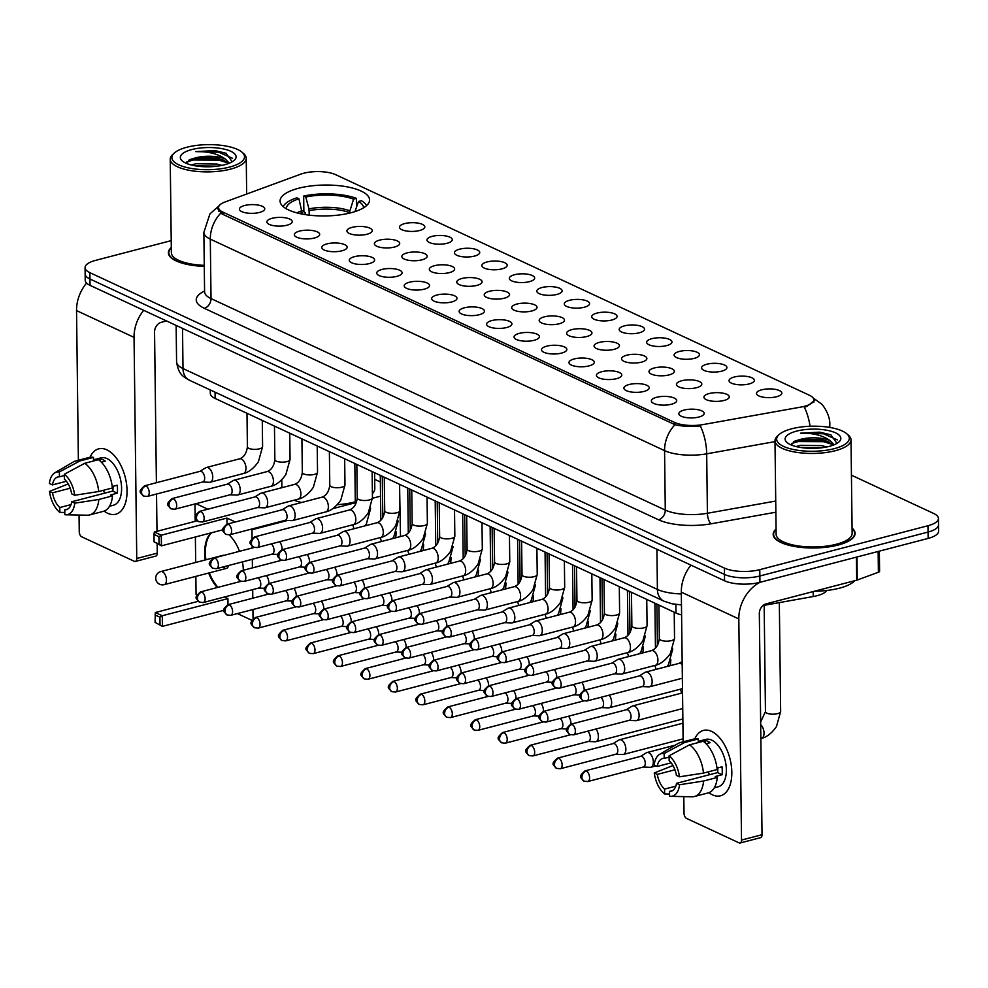 <?xml version="1.0" encoding="UTF-8"?>
<svg xmlns="http://www.w3.org/2000/svg" width="988" height="988" viewBox="0 0 988 988"><rect width="100%" height="100%" fill="white"/><g stroke="black" fill="none" stroke-linecap="round" stroke-linejoin="round"><path stroke-width="1.48" d="M298.549 188.263A44.769 15.462 -0.7 0 0 280.061 201.046A44.769 15.462 -0.7 0 0 304.563 214.495A44.769 15.462 -0.7 0 0 351.098 212.729A44.769 15.462 -0.7 0 0 369.586 199.947A44.769 15.462 -0.7 0 0 345.084 186.497A44.769 15.462 -0.7 0 0 298.549 188.263M286.989 225.215A12.671 4.372 179.3 0 1 267.217 222.868A12.671 4.372 179.3 0 1 272.12 218.299A12.671 4.372 179.3 0 1 286.508 218.027A12.671 4.372 179.3 0 1 291.929 222.572A12.671 4.372 179.3 0 1 286.989 225.215M314.456 238.009A12.671 4.372 179.3 0 1 294.671 235.663A12.671 4.372 179.3 0 1 299.586 231.081A12.671 4.372 179.3 0 1 313.974 230.809A12.671 4.372 179.3 0 1 319.383 235.354A12.671 4.372 179.3 0 1 314.456 238.009M341.922 250.791A12.671 4.372 179.3 0 1 322.137 248.445A12.671 4.372 179.3 0 1 327.04 243.863A12.671 4.372 179.3 0 1 341.428 243.604A12.671 4.372 179.3 0 1 346.85 248.149A12.671 4.372 179.3 0 1 341.922 250.791M369.376 263.574A12.671 4.372 179.3 0 1 349.604 261.227A12.671 4.372 179.3 0 1 354.507 256.658A12.671 4.372 179.3 0 1 368.894 256.386A12.671 4.372 179.3 0 1 374.316 260.931A12.671 4.372 179.3 0 1 369.376 263.574M396.843 276.368A12.671 4.372 179.3 0 1 377.058 274.022A12.671 4.372 179.3 0 1 381.973 269.44A12.671 4.372 179.3 0 1 396.361 269.168A12.671 4.372 179.3 0 1 401.77 273.713A12.671 4.372 179.3 0 1 396.843 276.368M424.309 289.151A12.671 4.372 179.3 0 1 404.524 286.804A12.671 4.372 179.3 0 1 409.427 282.222A12.671 4.372 179.3 0 1 423.815 281.951A12.671 4.372 179.3 0 1 429.237 286.508A12.671 4.372 179.3 0 1 424.309 289.151M451.763 301.933A12.671 4.372 179.3 0 1 431.991 299.586A12.671 4.372 179.3 0 1 436.894 295.017A12.671 4.372 179.3 0 1 451.281 294.745A12.671 4.372 179.3 0 1 456.703 299.29A12.671 4.372 179.3 0 1 451.763 301.933M479.229 314.727A12.671 4.372 179.3 0 1 459.445 312.381A12.671 4.372 179.3 0 1 464.36 307.799A12.671 4.372 179.3 0 1 478.748 307.527A12.671 4.372 179.3 0 1 484.157 312.072A12.671 4.372 179.3 0 1 479.229 314.727M506.696 327.51A12.671 4.372 179.3 0 1 486.911 325.163A12.671 4.372 179.3 0 1 491.814 320.581A12.671 4.372 179.3 0 1 506.202 320.31A12.671 4.372 179.3 0 1 511.623 324.854A12.671 4.372 179.3 0 1 506.696 327.51M534.15 340.292A12.671 4.372 179.3 0 1 514.378 337.945A12.671 4.372 179.3 0 1 519.28 333.364A12.671 4.372 179.3 0 1 533.668 333.104A12.671 4.372 179.3 0 1 539.09 337.649A12.671 4.372 179.3 0 1 534.15 340.292M561.616 353.074A12.671 4.372 179.3 0 1 541.832 350.74A12.671 4.372 179.3 0 1 546.747 346.158A12.671 4.372 179.3 0 1 561.135 345.886A12.671 4.372 179.3 0 1 566.544 350.431A12.671 4.372 179.3 0 1 561.616 353.074M589.083 365.869A12.671 4.372 179.3 0 1 569.298 363.522A12.671 4.372 179.3 0 1 574.201 358.94A12.671 4.372 179.3 0 1 588.601 358.669A12.671 4.372 179.3 0 1 594.01 363.214A12.671 4.372 179.3 0 1 589.083 365.869M616.537 378.651A12.671 4.372 179.3 0 1 596.764 376.305A12.671 4.372 179.3 0 1 601.667 371.723A12.671 4.372 179.3 0 1 616.055 371.463A12.671 4.372 179.3 0 1 621.477 376.008A12.671 4.372 179.3 0 1 616.537 378.651M644.003 391.433A12.671 4.372 179.3 0 1 624.218 389.087A12.671 4.372 179.3 0 1 629.134 384.517A12.671 4.372 179.3 0 1 643.521 384.246A12.671 4.372 179.3 0 1 648.931 388.79A12.671 4.372 179.3 0 1 644.003 391.433M671.47 404.228A12.671 4.372 179.3 0 1 651.685 401.881A12.671 4.372 179.3 0 1 656.6 397.3A12.671 4.372 179.3 0 1 670.988 397.028A12.671 4.372 179.3 0 1 676.397 401.573A12.671 4.372 179.3 0 1 671.47 404.228M698.924 417.01A12.671 4.372 179.3 0 1 679.151 414.664A12.671 4.372 179.3 0 1 684.054 410.082A12.671 4.372 179.3 0 1 698.442 409.81A12.671 4.372 179.3 0 1 703.864 414.367A12.671 4.372 179.3 0 1 698.924 417.01M259.535 212.432A12.671 4.372 179.3 0 1 239.751 210.086A12.671 4.372 179.3 0 1 244.654 205.504A12.671 4.372 179.3 0 1 259.041 205.245A12.671 4.372 179.3 0 1 264.463 209.789A12.671 4.372 179.3 0 1 259.535 212.432M367.017 234.255A12.671 4.372 179.3 0 1 347.245 231.908A12.671 4.372 179.3 0 1 352.148 227.339A12.671 4.372 179.3 0 1 366.536 227.067A12.671 4.372 179.3 0 1 371.957 231.612A12.671 4.372 179.3 0 1 367.017 234.255M394.484 247.037A12.671 4.372 179.3 0 1 374.711 244.703A12.671 4.372 179.3 0 1 379.614 240.121A12.671 4.372 179.3 0 1 394.002 239.849A12.671 4.372 179.3 0 1 399.411 244.394A12.671 4.372 179.3 0 1 394.484 247.037M421.95 259.832A12.671 4.372 179.3 0 1 402.165 257.485A12.671 4.372 179.3 0 1 407.081 252.903A12.671 4.372 179.3 0 1 421.468 252.632A12.671 4.372 179.3 0 1 426.878 257.176A12.671 4.372 179.3 0 1 421.95 259.832M449.404 272.614A12.671 4.372 179.3 0 1 429.632 270.267A12.671 4.372 179.3 0 1 434.535 265.686A12.671 4.372 179.3 0 1 448.923 265.426A12.671 4.372 179.3 0 1 454.344 269.971A12.671 4.372 179.3 0 1 449.404 272.614M476.871 285.396A12.671 4.372 179.3 0 1 457.098 283.05A12.671 4.372 179.3 0 1 462.001 278.48A12.671 4.372 179.3 0 1 476.389 278.208A12.671 4.372 179.3 0 1 481.798 282.753A12.671 4.372 179.3 0 1 476.871 285.396M504.337 298.191A12.671 4.372 179.3 0 1 484.552 295.844A12.671 4.372 179.3 0 1 489.468 291.262A12.671 4.372 179.3 0 1 503.855 290.991A12.671 4.372 179.3 0 1 509.265 295.536A12.671 4.372 179.3 0 1 504.337 298.191M531.791 310.973A12.671 4.372 179.3 0 1 512.019 308.627A12.671 4.372 179.3 0 1 516.922 304.045A12.671 4.372 179.3 0 1 531.309 303.773A12.671 4.372 179.3 0 1 536.731 308.33A12.671 4.372 179.3 0 1 531.791 310.973M559.257 323.755A12.671 4.372 179.3 0 1 539.485 321.409A12.671 4.372 179.3 0 1 544.388 316.839A12.671 4.372 179.3 0 1 558.776 316.568A12.671 4.372 179.3 0 1 564.185 321.112A12.671 4.372 179.3 0 1 559.257 323.755M586.724 336.55A12.671 4.372 179.3 0 1 566.939 334.203A12.671 4.372 179.3 0 1 571.854 329.622A12.671 4.372 179.3 0 1 586.242 329.35A12.671 4.372 179.3 0 1 591.651 333.895A12.671 4.372 179.3 0 1 586.724 336.55M614.178 349.332A12.671 4.372 179.3 0 1 594.406 346.986A12.671 4.372 179.3 0 1 599.308 342.404A12.671 4.372 179.3 0 1 613.696 342.132A12.671 4.372 179.3 0 1 619.118 346.689A12.671 4.372 179.3 0 1 614.178 349.332M641.644 362.114A12.671 4.372 179.3 0 1 621.872 359.768A12.671 4.372 179.3 0 1 626.775 355.198A12.671 4.372 179.3 0 1 641.163 354.927A12.671 4.372 179.3 0 1 646.572 359.471A12.671 4.372 179.3 0 1 641.644 362.114M669.111 374.897A12.671 4.372 179.3 0 1 649.326 372.562A12.671 4.372 179.3 0 1 654.241 367.981A12.671 4.372 179.3 0 1 668.629 367.709A12.671 4.372 179.3 0 1 674.038 372.254A12.671 4.372 179.3 0 1 669.111 374.897M696.577 387.691A12.671 4.372 179.3 0 1 676.792 385.345A12.671 4.372 179.3 0 1 681.695 380.763A12.671 4.372 179.3 0 1 696.083 380.491A12.671 4.372 179.3 0 1 701.505 385.036A12.671 4.372 179.3 0 1 696.577 387.691M724.031 400.473A12.671 4.372 179.3 0 1 704.259 398.127A12.671 4.372 179.3 0 1 709.162 393.545A12.671 4.372 179.3 0 1 723.549 393.286A12.671 4.372 179.3 0 1 728.971 397.831A12.671 4.372 179.3 0 1 724.031 400.473M419.591 230.513A12.671 4.372 179.3 0 1 399.807 228.166A12.671 4.372 179.3 0 1 404.722 223.584A12.671 4.372 179.3 0 1 419.11 223.313A12.671 4.372 179.3 0 1 424.519 227.858A12.671 4.372 179.3 0 1 419.591 230.513M447.058 243.295A12.671 4.372 179.3 0 1 427.273 240.949A12.671 4.372 179.3 0 1 432.176 236.367A12.671 4.372 179.3 0 1 446.564 236.095A12.671 4.372 179.3 0 1 451.985 240.652A12.671 4.372 179.3 0 1 447.058 243.295M474.512 256.077A12.671 4.372 179.3 0 1 454.739 253.731A12.671 4.372 179.3 0 1 459.642 249.161A12.671 4.372 179.3 0 1 474.03 248.89A12.671 4.372 179.3 0 1 479.452 253.434A12.671 4.372 179.3 0 1 474.512 256.077M501.978 268.872A12.671 4.372 179.3 0 1 482.193 266.525A12.671 4.372 179.3 0 1 487.109 261.944A12.671 4.372 179.3 0 1 501.496 261.672A12.671 4.372 179.3 0 1 506.906 266.217A12.671 4.372 179.3 0 1 501.978 268.872M529.445 281.654A12.671 4.372 179.3 0 1 509.66 279.308A12.671 4.372 179.3 0 1 514.563 274.726A12.671 4.372 179.3 0 1 528.963 274.454A12.671 4.372 179.3 0 1 534.372 279.011A12.671 4.372 179.3 0 1 529.445 281.654M556.899 294.436A12.671 4.372 179.3 0 1 537.126 292.09A12.671 4.372 179.3 0 1 542.029 287.52A12.671 4.372 179.3 0 1 556.417 287.249A12.671 4.372 179.3 0 1 561.839 291.793A12.671 4.372 179.3 0 1 556.899 294.436M584.365 307.219A12.671 4.372 179.3 0 1 564.58 304.884A12.671 4.372 179.3 0 1 569.496 300.303A12.671 4.372 179.3 0 1 583.883 300.031A12.671 4.372 179.3 0 1 589.293 304.576A12.671 4.372 179.3 0 1 584.365 307.219M611.831 320.013A12.671 4.372 179.3 0 1 592.047 317.667A12.671 4.372 179.3 0 1 596.962 313.085A12.671 4.372 179.3 0 1 611.35 312.813A12.671 4.372 179.3 0 1 616.759 317.358A12.671 4.372 179.3 0 1 611.831 320.013M639.285 332.795A12.671 4.372 179.3 0 1 619.513 330.449A12.671 4.372 179.3 0 1 624.416 325.867A12.671 4.372 179.3 0 1 638.804 325.608A12.671 4.372 179.3 0 1 644.225 330.153A12.671 4.372 179.3 0 1 639.285 332.795M666.752 345.578A12.671 4.372 179.3 0 1 646.967 343.231A12.671 4.372 179.3 0 1 651.882 338.662A12.671 4.372 179.3 0 1 666.27 338.39A12.671 4.372 179.3 0 1 671.679 342.935A12.671 4.372 179.3 0 1 666.752 345.578M694.218 358.372A12.671 4.372 179.3 0 1 674.434 356.026A12.671 4.372 179.3 0 1 679.349 351.444A12.671 4.372 179.3 0 1 693.737 351.172A12.671 4.372 179.3 0 1 699.146 355.717A12.671 4.372 179.3 0 1 694.218 358.372M721.672 371.155A12.671 4.372 179.3 0 1 701.9 368.808A12.671 4.372 179.3 0 1 706.803 364.226A12.671 4.372 179.3 0 1 721.191 363.954A12.671 4.372 179.3 0 1 726.612 368.512A12.671 4.372 179.3 0 1 721.672 371.155M749.139 383.937A12.671 4.372 179.3 0 1 729.354 381.59A12.671 4.372 179.3 0 1 734.269 377.021A12.671 4.372 179.3 0 1 748.657 376.749A12.671 4.372 179.3 0 1 754.066 381.294A12.671 4.372 179.3 0 1 749.139 383.937M776.605 396.731A12.671 4.372 179.3 0 1 756.82 394.385A12.671 4.372 179.3 0 1 761.736 389.803A12.671 4.372 179.3 0 1 776.123 389.531A12.671 4.372 179.3 0 1 781.533 394.076A12.671 4.372 179.3 0 1 776.605 396.731M300.71 174.16A22.798 7.879 179.3 0 1 303.711 173.233A22.798 7.879 179.3 0 1 335.562 174.641L809.456 395.274A22.798 7.879 179.3 0 1 813.803 399.819A22.798 7.879 179.3 0 1 800.972 407.068L703.036 424.581A22.798 7.879 179.3 0 1 674.594 422.432L222.905 212.124A22.798 7.879 179.3 0 1 218.558 207.579A22.798 7.879 179.3 0 1 224.98 202.009L300.71 174.16M681.596 614.919A25.342 8.744 179.3 0 1 675.99 613.029L215.149 398.473A25.342 8.744 179.3 0 1 210.321 393.434L210.283 389.939M826.845 590.478A25.342 8.744 179.3 0 1 813.235 596.542L762.995 605.521M171.307 247.457A40.965 14.141 -0.7 0 0 168.405 252.78A40.965 14.141 -0.7 0 0 204.281 266.365M776.074 529.037A40.965 14.141 -0.7 0 0 773.172 534.347A40.965 14.141 -0.7 0 0 795.599 546.66A40.965 14.141 -0.7 0 0 838.182 545.03A40.965 14.141 -0.7 0 0 855.102 533.347A40.965 14.141 -0.7 0 0 852.076 528.098M812.902 397.682L814.841 400.189L807.073 406.315L804.343 407.254A29.566 12.029 79.9 0 1 810.061 426.26M171.22 240.627L95.527 260.387A25.342 8.744 -0.7 0 0 85.067 267.625L85.215 280.308A25.342 8.744 -0.7 0 0 90.044 285.347L724.55 580.771A25.342 8.744 -0.7 0 0 759.933 582.327L928.14 538.411L928.053 532.063A25.342 8.744 -0.7 0 0 938.526 524.838A25.342 8.744 -0.7 0 1 928.053 532.063L759.858 575.992L928.053 532.063L927.979 525.727A25.342 8.744 -0.7 0 0 938.439 518.49A25.342 8.744 -0.7 0 0 933.623 513.451L851.434 475.179M724.55 580.771L724.476 574.423A25.342 8.744 -0.7 0 0 759.858 575.992A25.342 8.744 -0.7 0 1 724.476 574.423L89.957 279.011L724.476 574.423L724.389 568.088A25.342 8.744 -0.7 0 0 759.784 569.656L927.979 525.727M85.141 273.96A25.342 8.744 -0.7 0 0 89.957 279.011A25.342 8.744 -0.7 0 1 85.141 273.96M775 441.611L706.692 453.825A29.566 12.029 79.9 0 0 700.282 425.952C690.661 426.828 682.239 426.408 675.002 424.704L222.152 214.05L217.805 208.839M85.067 267.625A25.342 8.744 -0.7 0 0 89.883 272.663L724.389 568.088M928.14 538.411A25.342 8.744 -0.7 0 0 938.6 531.174L938.439 518.49M107.606 513.241A33.79 18.5 75.4 0 1 104.111 511.117A33.79 18.5 75.4 0 0 107.606 513.241A33.79 18.5 75.4 0 0 127.057 490.777A33.79 18.5 75.4 0 0 106.84 449.836A33.79 18.5 75.4 0 1 126.526 483.873A33.79 18.5 75.4 0 1 115.757 514.229A33.79 18.5 75.4 0 1 107.606 513.241M90.044 457.259A33.79 18.5 75.4 0 1 106.84 449.836A33.79 18.5 75.4 0 0 98.689 448.848A33.79 18.5 75.4 0 0 90.044 457.259M86.573 283.074A33.79 25.75 115 0 0 76.545 310.59L78.373 460.272M143.68 310.318A33.79 25.75 115 0 0 134.047 337.365L136.752 558.492L157.265 553.132L157.154 543.857M79.04 515.044L79.25 531.717A4.224 2.309 -104.6 0 0 81.782 536.842L134.319 561.308A4.224 2.309 -104.6 0 0 135.344 561.431A4.224 2.309 -104.6 0 0 136.752 558.492M156.993 531.297L156.536 494.037M156.4 482.724L154.56 332.005A8.447 6.434 -65 0 1 161.303 322.298L166.49 320.939M157.265 553.132A4.224 2.309 75.4 0 1 155.857 556.071L135.344 561.431M71.037 504.584L59.811 507.523A16.895 9.25 75.4 0 1 52.549 492.814L70.185 488.22M66.394 481.255L52.45 484.898A16.895 9.25 75.4 0 1 57.823 476.982A16.895 9.25 75.4 0 1 59.428 476.821L64.344 475.537M104.987 493.074A16.895 9.25 75.4 0 1 103.16 490.381M93.514 459.803L101.035 457.839A24.49 13.412 75.4 0 1 106.939 458.556A24.49 13.412 75.4 0 1 121.215 483.231A24.49 13.412 75.4 0 1 113.41 505.239L109.52 506.251M52.45 484.898L49.4 483.478A21.958 12.029 75.4 0 1 54.834 472.795L73.396 461.902A27.874 15.265 75.4 0 1 75.57 461.001L89.241 457.432A27.874 15.265 75.4 0 1 93.49 457.395L93.527 460.606L100.368 458.815A24.49 13.412 75.4 0 1 102.838 459.63A24.49 13.412 75.4 0 1 105.321 461.124L101.332 462.174M113.015 486.343A16.895 9.25 -104.6 0 1 112.768 491.048L71.741 501.756L74.792 503.176L98.825 499.459L112.496 495.89L110.495 494.951L117.325 493.173A24.49 13.412 75.4 0 0 117.239 485.244L112.237 486.553M98.442 459.704A27.874 15.265 75.4 0 1 112.41 487.961L98.726 491.53L74.693 495.247L71.642 493.827A16.895 9.25 75.4 0 0 64.393 479.131L64.331 474.252L84.77 463.273L98.442 459.704M112.496 495.89A27.874 15.265 75.4 0 1 103.32 511.364L89.649 514.933A27.874 15.265 75.4 0 1 87.315 515.205L65.801 514.785A21.958 12.029 75.4 0 1 64.825 514.699L64.763 509.833L67.839 509.03M93.49 457.395L79.818 460.964L59.366 471.955L59.428 476.821M75.57 461.001A27.874 15.265 75.4 0 1 79.818 460.964M84.77 463.273A27.874 15.265 75.4 0 1 98.726 491.53M98.825 499.459A27.874 15.265 75.4 0 1 89.649 514.933M54.834 472.795A21.958 12.029 75.4 0 1 59.366 471.955M64.331 474.252A21.958 12.029 75.4 0 1 74.693 495.247M74.792 503.176A21.958 12.029 75.4 0 1 65.801 514.785M71.741 501.756A16.895 9.25 75.4 0 1 66.369 509.672A16.895 9.25 75.4 0 1 64.763 509.833M68.209 483.959L49.499 491.394L52.549 492.814M59.811 507.523L59.86 512.389L64.8 512.463M59.86 512.389A21.958 12.029 75.4 0 1 49.499 491.394M100.368 458.815L100.393 461.273M112.768 491.048L117.325 493.173M229.525 167.083A36.321 12.535 -0.7 0 0 241.924 152.14A36.321 12.535 -0.7 0 0 186.893 147.237A36.321 12.535 -0.7 0 0 174.382 152.967A36.321 12.535 -0.7 0 0 186.003 167.33A36.321 12.535 -0.7 0 0 229.525 167.083M174.382 152.967L172.826 154.35A38.001 13.128 -0.7 0 0 170.22 159.216A38.001 13.128 -0.7 0 0 191.03 170.64A38.001 13.128 -0.7 0 0 230.537 169.133A38.001 13.128 -0.7 0 0 246.234 158.29A38.001 13.128 -0.7 0 0 243.505 153.486L241.924 152.14M191.289 164.996L195.97 163.724L216.977 164.057L221.905 165.404M195.315 165.836L217.484 166.145M232.205 161.797L226.079 153.263L214.878 150.584L195.76 151.609C208.283 151.362 218.163 153.856 225.375 159.08A21.119 7.287 -0.7 0 0 195.896 157.771L216.903 158.117L222.967 159.895L228.463 163.551M225.375 159.08L229.29 163.23M191.845 149.546A27.874 9.621 -0.7 0 0 182.311 160.995A27.874 9.621 -0.7 0 0 224.572 164.774A27.874 9.621 -0.7 0 0 234.193 160.365A27.874 9.621 -0.7 0 0 225.227 149.361A27.874 9.621 -0.7 0 0 191.845 149.546M195.896 157.771L190.239 159.451L186.349 163.366M171.307 247.864A40.545 13.993 -0.7 0 0 168.837 252.767A40.545 13.993 -0.7 0 0 204.281 266.217M170.22 159.216L171.369 252.743A38.001 13.128 -0.7 0 0 204.269 265.34M195.76 151.609L218.719 152.189L232.575 158.327M186.757 161.97L193.253 159.994L218.817 160.118L227.932 162.934M214.878 150.584L226.24 153.338M188.807 160.179L193.24 159.006L218.805 159.13L224.572 160.612M197.896 166.219L214.976 166.429M302.402 214.112L298.932 198.81A38.68 13.363 -0.7 0 0 286.248 208.752M305.144 214.594L305.119 212.482L303.872 211.901L303.674 196.044A42.225 14.585 -0.7 0 1 356.458 198.39L356.569 206.986M372.402 493.691A46.448 16.043 -0.7 0 0 374.798 488.517L374.6 472.721M366.585 205.615A42.225 14.585 -0.7 0 0 361.41 200.7L358.533 201.453L354.914 211.617M298.932 198.81L296.845 197.835A42.225 14.585 -0.7 0 0 283.198 206.628M363.596 207.801A38.68 13.363 -0.7 0 0 358.533 201.453M293.979 500.237A46.448 16.043 -0.7 0 0 301.636 502.484M337.34 504.72A46.448 16.043 -0.7 0 0 355.297 501.855M356.458 198.39L353.568 199.144A38.68 13.363 -0.7 0 0 305.774 197.02L303.674 196.044M349.184 213.21L353.568 199.144M305.774 197.02L308.96 208.876L309.269 215.162M229.105 534.916A32.937 18.043 75.4 0 1 239.504 551.304M242.443 561.888A32.937 18.043 75.4 0 1 243.332 570.261M223.893 610.312L162.403 626.367L155.067 622.378L155.338 612.523L198.255 601.309M196.995 594.776L196.069 594.344L195.859 576.375M251.915 620.341L237.379 613.573M268.378 594.134L227.981 604.681C221.016 610.942 223.313 610.757 227.055 614.968A5.496 4.187 115 0 1 224.931 611.152A5.496 4.187 -65 0 1 229.302 604.841A5.496 3.001 -104.6 0 0 227.981 604.681L227.919 598.605L162.279 615.746L162.403 626.367L155.067 622.378M217.298 587.514A32.937 18.043 75.4 0 1 208.641 573.04M205.232 559.961A32.937 18.043 75.4 0 1 210.938 532.915M221.189 530.235A32.937 18.043 75.4 0 1 223.078 530.877M224.449 596.999L227.919 598.605M253.052 618.797L252.94 609.522M252.805 598.209L252.693 589.626M252.434 567.89L252.323 559.307M252.187 547.994L252.175 546.327M252.076 538.275L251.965 529.741L250.927 529.259M235.317 521.985L226.931 518.083L227.005 524.159C220.028 530.42 222.337 530.223 226.067 534.446A5.496 4.187 115 0 1 223.943 530.63A5.496 4.187 -65 0 1 228.327 524.319A5.496 3.001 -104.6 0 0 226.993 524.159L282.445 509.685A5.496 3.001 -104.6 0 1 283.778 509.833A5.496 3.001 -104.6 0 1 287.063 516.489A5.496 3.001 -104.6 0 1 285.223 520.306A5.496 3.001 -104.6 0 1 284.729 520.355M207.851 509.203L196.007 503.682M194.969 503.954L195.179 521.331M195.377 536.978L195.686 562.456M400.486 536.546L399.671 491.172M380.541 496.161L372.451 498.273M355.31 502.756L332.882 508.61M287.496 520.466L251.965 529.741M380.368 481.996L374.687 479.353M280.777 480.786L281.79 480.526M160.031 624.675L159.933 617.228L154.98 614.919M155.338 612.523L162.279 615.746L159.933 617.228M197.279 520.787L154.35 531.989L161.291 535.224L226.931 518.083M154.35 531.989L153.992 534.397L158.957 536.706L161.291 535.224L161.427 545.845L222.905 529.79M158.957 536.706L159.043 544.153L161.427 545.845L154.091 541.844L159.043 544.153M153.992 534.397L154.091 541.844M224.091 555.33A6.755 3.705 -104.6 0 0 222.992 555.33L160.772 571.57A6.755 3.705 75.4 0 1 162.403 571.768A6.755 3.705 75.4 0 1 166.453 579.956A6.755 3.705 75.4 0 1 164.193 584.649L226.413 568.396A6.755 3.705 -104.6 0 0 228.512 565.531M217.99 587.341A32.937 18.043 75.4 0 1 209.333 572.867M205.912 559.788A32.937 18.043 75.4 0 1 205.368 552.86A32.937 18.043 75.4 0 1 211.617 532.73M223.177 566.914A6.755 3.705 -104.6 0 0 226.413 568.396M268.86 583.562A7.595 4.162 -104.6 0 0 268.86 582.969A7.595 4.162 -104.6 0 0 266.427 575.584M258.461 588.045A5.496 3.001 -104.6 0 0 258.955 587.984A5.496 3.001 -104.6 0 0 260.783 584.18A5.496 3.001 -104.6 0 0 257.967 577.795M296.314 596.344A7.595 4.162 -104.6 0 0 296.326 595.752A7.595 4.162 -104.6 0 0 293.893 588.366M285.915 600.828A5.496 3.001 -104.6 0 0 286.409 600.778A5.496 3.001 -104.6 0 0 288.249 596.962A5.496 3.001 -104.6 0 0 285.421 590.577M323.78 609.127A7.595 4.162 -104.6 0 0 323.792 608.546A7.595 4.162 -104.6 0 0 321.347 601.149M313.381 613.61A5.496 3.001 -104.6 0 0 313.875 613.56A5.496 3.001 -104.6 0 0 315.715 609.744A5.496 3.001 -104.6 0 0 312.887 603.359M351.246 621.909A7.595 4.162 -104.6 0 0 351.246 621.329A7.595 4.162 -104.6 0 0 348.813 613.943M340.848 626.404A5.496 3.001 -104.6 0 0 341.342 626.343A5.496 3.001 -104.6 0 0 343.169 622.539A5.496 3.001 -104.6 0 0 340.354 616.154M378.7 634.704A7.595 4.162 -104.6 0 0 378.713 634.111A7.595 4.162 -104.6 0 0 376.28 626.725M368.302 639.187A5.496 3.001 -104.6 0 0 368.796 639.137A5.496 3.001 -104.6 0 0 370.636 635.321A5.496 3.001 -104.6 0 0 367.808 628.936M406.167 647.486A7.595 4.162 -104.6 0 0 406.179 646.893A7.595 4.162 -104.6 0 0 403.746 639.508M395.768 651.969A5.496 3.001 -104.6 0 0 396.262 651.919A5.496 3.001 -104.6 0 0 398.102 648.103A5.496 3.001 -104.6 0 0 395.274 641.718M433.633 660.268A7.595 4.162 -104.6 0 0 433.633 659.688A7.595 4.162 -104.6 0 0 431.2 652.302M423.235 664.763A5.496 3.001 -104.6 0 0 423.729 664.702A5.496 3.001 -104.6 0 0 425.556 660.898A5.496 3.001 -104.6 0 0 422.741 654.513M461.087 673.063A7.595 4.162 -104.6 0 0 461.1 672.47A7.595 4.162 -104.6 0 0 458.667 665.085M450.689 677.546A5.496 3.001 -104.6 0 0 451.183 677.496A5.496 3.001 -104.6 0 0 453.023 673.68A5.496 3.001 -104.6 0 0 450.195 667.295M488.554 685.845A7.595 4.162 -104.6 0 0 488.566 685.252A7.595 4.162 -104.6 0 0 486.133 677.867M478.155 690.328A5.496 3.001 -104.6 0 0 478.649 690.279A5.496 3.001 -104.6 0 0 480.489 686.462A5.496 3.001 -104.6 0 0 477.661 680.077M516.02 698.627A7.595 4.162 -104.6 0 0 516.02 698.047A7.595 4.162 -104.6 0 0 513.587 690.649M505.621 703.11A5.496 3.001 -104.6 0 0 506.115 703.061A5.496 3.001 -104.6 0 0 507.943 699.257A5.496 3.001 -104.6 0 0 505.127 692.86M543.474 711.422A7.595 4.162 -104.6 0 0 543.486 710.829A7.595 4.162 -104.6 0 0 541.054 703.444M533.075 715.905A5.496 3.001 -104.6 0 0 533.569 715.843A5.496 3.001 -104.6 0 0 535.41 712.039A5.496 3.001 -104.6 0 0 532.581 705.654M570.941 724.204A7.595 4.162 -104.6 0 0 570.953 723.611A7.595 4.162 -104.6 0 0 568.52 716.226M560.542 728.687A5.496 3.001 -104.6 0 0 561.036 728.638A5.496 3.001 -104.6 0 0 562.876 724.822A5.496 3.001 -104.6 0 0 560.048 718.437M588.255 741.482L595.184 741.753A7.595 4.162 -104.6 0 0 595.875 741.679A7.595 4.162 -104.6 0 0 598.407 736.406A7.595 4.162 -104.6 0 0 595.974 729.008M588.008 741.469A5.496 3.001 -104.6 0 0 588.502 741.42A5.496 3.001 -104.6 0 0 590.33 737.604A5.496 3.001 -104.6 0 0 587.514 731.219M615.722 754.264L622.65 754.536A7.595 4.162 -104.6 0 0 623.329 754.462A7.595 4.162 -104.6 0 0 625.873 749.188A7.595 4.162 -104.6 0 0 621.329 739.975A7.595 4.162 -104.6 0 0 619.488 739.753A7.595 4.162 -104.6 0 0 618.859 740.024L612.943 743.643M615.462 754.264A5.496 3.001 -104.6 0 0 615.956 754.202A5.496 3.001 -104.6 0 0 617.796 750.398A5.496 3.001 -104.6 0 0 614.511 743.742A5.496 3.001 -104.6 0 0 613.19 743.581L557.528 758.117C550.563 764.379 552.872 764.181 556.602 768.405A5.496 4.187 115 0 1 554.478 764.589A5.496 4.187 -65 0 1 558.85 758.278A5.496 3.001 -104.6 0 0 557.528 758.117M643.188 767.059L650.116 767.318A7.595 4.162 -104.6 0 0 650.796 767.256A7.595 4.162 -104.6 0 0 653.34 761.97A7.595 4.162 -104.6 0 0 648.783 752.757A7.595 4.162 -104.6 0 0 646.955 752.535A7.595 4.162 -104.6 0 0 646.325 752.807L640.409 756.438M642.929 767.046A5.496 3.001 -104.6 0 0 643.423 766.997A5.496 3.001 -104.6 0 0 645.263 763.181A5.496 3.001 -104.6 0 0 641.978 756.524A5.496 3.001 -104.6 0 0 640.656 756.363L584.995 770.899C578.017 777.161 580.327 776.963 584.069 781.187A5.496 4.187 115 0 1 581.932 777.371A5.496 4.187 -65 0 1 586.316 771.06A5.496 3.001 -104.6 0 0 584.995 770.899M282.099 549.686A7.595 4.162 -104.6 0 0 282.099 549.093A7.595 4.162 -104.6 0 0 279.666 541.708M271.7 554.169A5.496 3.001 -104.6 0 0 272.194 554.12A5.496 3.001 -104.6 0 0 274.022 550.304A5.496 3.001 -104.6 0 0 271.206 543.919M309.553 562.468A7.595 4.162 -104.6 0 0 309.565 561.888A7.595 4.162 -104.6 0 0 307.132 554.49M299.154 566.951A5.496 3.001 -104.6 0 0 299.648 566.902A5.496 3.001 -104.6 0 0 301.488 563.098A5.496 3.001 -104.6 0 0 298.66 556.713M337.019 575.263A7.595 4.162 -104.6 0 0 337.031 574.67A7.595 4.162 -104.6 0 0 334.586 567.285M326.62 579.746A5.496 3.001 -104.6 0 0 327.114 579.697A5.496 3.001 -104.6 0 0 328.955 575.881A5.496 3.001 -104.6 0 0 326.126 569.496M364.486 588.045A7.595 4.162 -104.6 0 0 364.486 587.452A7.595 4.162 -104.6 0 0 362.053 580.067M354.087 592.528A5.496 3.001 -104.6 0 0 354.581 592.479A5.496 3.001 -104.6 0 0 356.409 588.663A5.496 3.001 -104.6 0 0 353.593 582.278M391.94 600.828A7.595 4.162 -104.6 0 0 391.952 600.247A7.595 4.162 -104.6 0 0 389.519 592.849M381.541 605.311A5.496 3.001 -104.6 0 0 382.035 605.261A5.496 3.001 -104.6 0 0 383.875 601.457A5.496 3.001 -104.6 0 0 381.047 595.06M419.406 613.622A7.595 4.162 -104.6 0 0 419.418 613.029A7.595 4.162 -104.6 0 0 416.985 605.644M409.007 618.105A5.496 3.001 -104.6 0 0 409.501 618.043A5.496 3.001 -104.6 0 0 411.341 614.24A5.496 3.001 -104.6 0 0 408.513 607.855M446.872 626.404A7.595 4.162 -104.6 0 0 446.872 625.812A7.595 4.162 -104.6 0 0 444.439 618.426M436.474 630.887A5.496 3.001 -104.6 0 0 436.968 630.838A5.496 3.001 -104.6 0 0 438.796 627.022A5.496 3.001 -104.6 0 0 435.98 620.637M474.326 639.187A7.595 4.162 -104.6 0 0 474.339 638.606A7.595 4.162 -104.6 0 0 471.906 631.209M463.928 643.67A5.496 3.001 -104.6 0 0 464.422 643.62A5.496 3.001 -104.6 0 0 466.262 639.804A5.496 3.001 -104.6 0 0 463.434 633.419M501.793 651.969A7.595 4.162 -104.6 0 0 501.805 651.388A7.595 4.162 -104.6 0 0 499.372 644.003M491.394 656.464A5.496 3.001 -104.6 0 0 491.888 656.403A5.496 3.001 -104.6 0 0 493.728 652.599A5.496 3.001 -104.6 0 0 490.9 646.214M529.259 664.763A7.595 4.162 -104.6 0 0 529.259 664.171A7.595 4.162 -104.6 0 0 526.826 656.785M518.861 669.246A5.496 3.001 -104.6 0 0 519.355 669.197A5.496 3.001 -104.6 0 0 521.182 665.381A5.496 3.001 -104.6 0 0 518.367 658.996M556.713 677.546A7.595 4.162 -104.6 0 0 556.726 676.953A7.595 4.162 -104.6 0 0 554.293 669.568M546.315 682.029A5.496 3.001 -104.6 0 0 546.809 681.979A5.496 3.001 -104.6 0 0 548.649 678.163A5.496 3.001 -104.6 0 0 545.821 671.778M584.18 690.328A7.595 4.162 -104.6 0 0 584.192 689.748A7.595 4.162 -104.6 0 0 581.759 682.362M573.781 694.823A5.496 3.001 -104.6 0 0 574.275 694.762A5.496 3.001 -104.6 0 0 576.115 690.958A5.496 3.001 -104.6 0 0 573.287 684.573M601.494 707.618L608.423 707.877A7.595 4.162 -104.6 0 0 609.114 707.803A7.595 4.162 -104.6 0 0 611.646 702.53A7.595 4.162 -104.6 0 0 609.213 695.144M601.247 707.606A5.496 3.001 -104.6 0 0 601.741 707.556A5.496 3.001 -104.6 0 0 603.569 703.74A5.496 3.001 -104.6 0 0 600.753 697.355M628.961 720.4L635.889 720.672A7.595 4.162 -104.6 0 0 636.568 720.598A7.595 4.162 -104.6 0 0 639.113 715.312A7.595 4.162 -104.6 0 0 634.568 706.111A7.595 4.162 -104.6 0 0 632.728 705.889A7.595 4.162 -104.6 0 0 632.098 706.161L626.182 709.779M628.701 720.388A5.496 3.001 -104.6 0 0 629.195 720.338A5.496 3.001 -104.6 0 0 631.036 716.522A5.496 3.001 -104.6 0 0 627.751 709.878A5.496 3.001 -104.6 0 0 626.429 709.717L570.768 724.241C563.802 730.503 566.112 730.317 569.841 734.541A5.496 4.187 115 0 1 567.717 730.725A5.496 4.187 -65 0 1 572.089 724.402A5.496 3.001 -104.6 0 0 570.768 724.241M202.602 482.008L209.518 482.28A7.595 4.162 -104.6 0 0 210.209 482.206A7.595 4.162 -104.6 0 0 212.753 476.92A7.595 4.162 -104.6 0 0 208.196 467.719A7.595 4.162 -104.6 0 0 206.369 467.497A7.595 4.162 -104.6 0 0 205.739 467.769L199.823 471.387M202.342 481.996A5.496 3.001 -104.6 0 0 202.836 481.946A5.496 3.001 -104.6 0 0 204.677 478.13A5.496 3.001 -104.6 0 0 201.391 471.486A5.496 3.001 -104.6 0 0 200.058 471.325L144.606 485.8C137.641 492.061 139.95 491.863 143.68 496.087A5.496 4.187 115 0 1 141.556 492.271A5.496 4.187 -65 0 1 145.94 485.96A5.496 3.001 -104.6 0 0 144.606 485.8M712.373 794.809A33.79 18.5 75.4 0 1 708.878 792.685A33.79 18.5 75.4 0 0 712.373 794.809A33.79 18.5 75.4 0 0 731.824 772.344A33.79 18.5 75.4 0 0 711.607 731.404A33.79 18.5 75.4 0 1 731.293 765.441A33.79 18.5 75.4 0 1 720.524 795.797A33.79 18.5 75.4 0 1 712.373 794.809M694.811 738.826A33.79 18.5 75.4 0 1 711.607 731.404A33.79 18.5 75.4 0 0 703.456 730.428A33.79 18.5 75.4 0 0 694.811 738.826M690.945 565.124A33.79 25.75 115 0 0 681.312 592.158L683.14 741.84M759.994 582.315A33.79 25.75 115 0 0 738.814 618.933L741.519 840.059L762.032 834.699L759.327 613.573A8.447 6.434 -65 0 1 766.071 603.866L856.707 580.191L856.423 557.133M683.807 796.612L684.017 813.285A4.224 2.309 -104.6 0 0 686.549 818.41L739.086 842.875A4.224 2.309 -104.6 0 0 740.111 842.999A4.224 2.309 -104.6 0 0 741.519 840.059M762.032 834.699A4.224 2.309 75.4 0 1 760.624 837.639L740.111 842.999M879.345 551.156L879.592 571.225A4.224 1.457 179.3 0 1 878.394 572.25L857.263 580.018A4.224 1.457 179.3 0 1 856.707 580.191M675.804 786.152L664.578 789.091A16.895 9.25 75.4 0 1 657.316 774.382L674.952 769.788M671.161 762.822L657.218 766.466A16.895 9.25 75.4 0 1 662.59 758.549A16.895 9.25 75.4 0 1 664.195 758.389L669.111 757.104M709.755 774.641A16.895 9.25 75.4 0 1 707.927 771.949M698.281 741.37L705.803 739.407A24.49 13.412 75.4 0 1 711.706 740.123A24.49 13.412 75.4 0 1 725.982 764.798A24.49 13.412 75.4 0 1 718.177 786.806L714.287 787.831M657.218 766.466L654.167 765.045A21.958 12.029 75.4 0 1 659.601 754.363L678.163 743.47A27.874 15.265 75.4 0 1 680.337 742.568L694.008 738.999A27.874 15.265 75.4 0 1 698.257 738.962L698.294 742.173L705.136 740.383A24.49 13.412 75.4 0 1 707.606 741.198A24.49 13.412 75.4 0 1 710.088 742.692L706.099 743.742M717.782 767.911A16.895 9.25 -104.6 0 1 717.535 772.616L676.508 783.323L679.559 784.744L703.592 781.026L717.263 777.457L715.263 776.519L722.092 774.74A24.49 13.412 75.4 0 0 722.006 766.812L717.004 768.121M703.209 741.272A27.874 15.265 75.4 0 1 717.177 769.529L703.493 773.098L679.46 776.815L676.41 775.395A16.895 9.25 75.4 0 0 669.16 760.698L669.098 755.82L689.538 744.841L703.209 741.272M717.263 777.457A27.874 15.265 75.4 0 1 708.087 792.932L694.416 796.501A27.874 15.265 75.4 0 1 692.082 796.773L670.568 796.353A21.958 12.029 75.4 0 1 669.592 796.266L669.531 791.4L672.606 790.598M698.257 738.962L684.585 742.531L664.134 753.523L664.195 758.389M680.337 742.568A27.874 15.265 75.4 0 1 684.585 742.531M689.538 744.841A27.874 15.265 75.4 0 1 703.493 773.098M703.592 781.026A27.874 15.265 75.4 0 1 694.416 796.501M659.601 754.363A21.958 12.029 75.4 0 1 664.134 753.523M669.098 755.82A21.958 12.029 75.4 0 1 679.46 776.815M679.559 784.744A21.958 12.029 75.4 0 1 670.568 796.353M676.508 783.323A16.895 9.25 75.4 0 1 671.136 791.24A16.895 9.25 75.4 0 1 669.531 791.4M672.976 765.527L654.266 772.974L657.316 774.382M664.578 789.091L664.628 793.969L669.568 794.031M664.628 793.969A21.958 12.029 75.4 0 1 654.266 772.974M705.136 740.383L705.16 742.84M717.535 772.616L722.092 774.74M834.292 448.651A36.321 12.535 -0.7 0 0 846.691 433.707A36.321 12.535 -0.7 0 0 791.66 428.804A36.321 12.535 -0.7 0 0 779.149 434.535A36.321 12.535 -0.7 0 0 790.77 448.898A36.321 12.535 -0.7 0 0 834.292 448.651M779.149 434.535L777.593 435.918A38.001 13.128 -0.7 0 0 774.987 440.784A38.001 13.128 -0.7 0 0 795.797 452.208A38.001 13.128 -0.7 0 0 835.305 450.701A38.001 13.128 -0.7 0 0 851.001 439.858A38.001 13.128 -0.7 0 0 848.272 435.053L846.691 433.707M774.987 440.784L776.136 534.31A38.001 13.128 -0.7 0 0 796.933 545.734A38.001 13.128 -0.7 0 0 836.441 544.227A38.001 13.128 -0.7 0 0 852.138 533.372L851.001 439.858M776.074 529.432A40.545 13.993 -0.7 0 0 773.604 534.335A40.545 13.993 -0.7 0 0 795.797 546.525A40.545 13.993 -0.7 0 0 837.935 544.919A40.545 13.993 -0.7 0 0 854.669 533.347A40.545 13.993 -0.7 0 0 852.076 528.506M814.458 591.232A42.225 14.585 -0.7 0 0 839.442 588.181A42.225 14.585 -0.7 0 0 854.855 580.672M796.056 446.564L800.737 445.292L821.744 445.625L826.672 446.971M800.082 447.403L822.251 447.712M836.972 443.365L830.846 434.831L819.645 432.151L800.515 433.176C813.05 432.929 822.93 435.424 830.142 440.648A21.119 7.287 -0.7 0 0 800.663 439.339L821.67 439.685L827.734 441.463L833.23 445.119M830.142 440.648L834.057 444.798M796.612 431.114A27.874 9.621 -0.7 0 0 787.078 442.562A27.874 9.621 -0.7 0 0 829.327 446.354A27.874 9.621 -0.7 0 0 838.96 441.932A27.874 9.621 -0.7 0 0 829.994 430.929A27.874 9.621 -0.7 0 0 796.612 431.114M800.663 439.339L795.007 441.019L791.116 444.933M800.515 433.176L823.486 433.757L837.342 439.895M791.524 443.538L798.02 441.562L823.584 441.685L832.699 444.501M819.645 432.151L831.007 434.905M793.574 441.747L798.008 440.574L823.572 440.697L829.34 442.179M802.651 447.786L819.744 447.996M230.056 494.79L236.984 495.062A7.595 4.162 -104.6 0 0 237.676 494.988A7.595 4.162 -104.6 0 0 240.208 489.715A7.595 4.162 -104.6 0 0 235.663 480.501A7.595 4.162 -104.6 0 0 233.835 480.279A7.595 4.162 -104.6 0 0 233.193 480.551L227.289 484.169M229.809 494.778A5.496 3.001 -104.6 0 0 230.303 494.729A5.496 3.001 -104.6 0 0 232.131 490.913A5.496 3.001 -104.6 0 0 228.846 484.268A5.496 3.001 -104.6 0 0 227.524 484.108L172.073 498.582C165.107 504.843 167.404 504.658 171.146 508.869A5.496 4.187 115 0 1 169.022 505.053A5.496 4.187 -65 0 1 173.394 498.742A5.496 3.001 -104.6 0 0 172.073 498.582M257.522 507.573L264.451 507.844A7.595 4.162 -104.6 0 0 265.13 507.77A7.595 4.162 -104.6 0 0 267.674 502.497A7.595 4.162 -104.6 0 0 263.129 493.284A7.595 4.162 -104.6 0 0 261.289 493.061A7.595 4.162 -104.6 0 0 260.659 493.333L254.743 496.952M257.263 507.573A5.496 3.001 -104.6 0 0 257.757 507.511A5.496 3.001 -104.6 0 0 259.597 503.707A5.496 3.001 -104.6 0 0 256.312 497.05A5.496 3.001 -104.6 0 0 254.99 496.89L199.539 511.376C192.561 517.626 194.871 517.44 198.6 521.664A5.496 4.187 115 0 1 196.476 517.848A5.496 4.187 -65 0 1 200.86 511.537A5.496 3.001 -104.6 0 0 199.539 511.376M284.989 520.367L291.905 520.627A7.595 4.162 -104.6 0 0 292.596 520.565A7.595 4.162 -104.6 0 0 295.14 515.279A7.595 4.162 -104.6 0 0 290.583 506.066A7.595 4.162 -104.6 0 0 288.755 505.856A7.595 4.162 -104.6 0 0 288.126 506.115L282.21 509.746M312.443 533.149L319.371 533.421A7.595 4.162 -104.6 0 0 320.063 533.347A7.595 4.162 -104.6 0 0 322.594 528.074A7.595 4.162 -104.6 0 0 318.05 518.861A7.595 4.162 -104.6 0 0 316.222 518.638A7.595 4.162 -104.6 0 0 315.58 518.91L309.676 522.529M312.196 533.137A5.496 3.001 -104.6 0 0 312.69 533.088A5.496 3.001 -104.6 0 0 314.517 529.272A5.496 3.001 -104.6 0 0 311.232 522.627A5.496 3.001 -104.6 0 0 309.911 522.467L254.459 536.941C247.494 543.202 249.791 543.005 253.533 547.229A5.496 4.187 115 0 1 251.409 543.412A5.496 4.187 -65 0 1 255.781 537.101A5.496 3.001 -104.6 0 0 254.459 536.941M339.909 545.932L346.837 546.203A7.595 4.162 -104.6 0 0 347.517 546.129A7.595 4.162 -104.6 0 0 350.061 540.856A7.595 4.162 -104.6 0 0 345.516 531.643A7.595 4.162 -104.6 0 0 343.676 531.421A7.595 4.162 -104.6 0 0 343.046 531.692L337.13 535.311M339.65 545.932A5.496 3.001 -104.6 0 0 340.144 545.87A5.496 3.001 -104.6 0 0 341.984 542.066A5.496 3.001 -104.6 0 0 338.699 535.41A5.496 3.001 -104.6 0 0 337.377 535.249L281.926 549.736C274.948 555.985 277.258 555.799 280.987 560.023A5.496 4.187 115 0 1 278.863 556.207A5.496 4.187 -65 0 1 283.247 549.896A5.496 3.001 -104.6 0 0 281.926 549.736M367.375 558.726L374.291 558.986A7.595 4.162 -104.6 0 0 374.983 558.912A7.595 4.162 -104.6 0 0 377.527 553.638A7.595 4.162 -104.6 0 0 372.97 544.425A7.595 4.162 -104.6 0 0 371.142 544.203A7.595 4.162 -104.6 0 0 370.512 544.474L364.597 548.105M367.116 558.714A5.496 3.001 -104.6 0 0 367.61 558.665A5.496 3.001 -104.6 0 0 369.45 554.848A5.496 3.001 -104.6 0 0 366.165 548.192A5.496 3.001 -104.6 0 0 364.831 548.031L309.38 562.518C302.414 568.779 304.724 568.582 308.454 572.805A5.496 4.187 115 0 1 306.329 568.989A5.496 4.187 -65 0 1 310.714 562.678A5.496 3.001 -104.6 0 0 309.38 562.518M394.829 571.509L401.758 571.78A7.595 4.162 -104.6 0 0 402.449 571.706A7.595 4.162 -104.6 0 0 404.981 566.42A7.595 4.162 -104.6 0 0 400.436 557.22A7.595 4.162 -104.6 0 0 398.609 556.997A7.595 4.162 -104.6 0 0 397.966 557.269L392.063 560.888M394.583 571.496A5.496 3.001 -104.6 0 0 395.077 571.447A5.496 3.001 -104.6 0 0 396.904 567.631A5.496 3.001 -104.6 0 0 393.619 560.986A5.496 3.001 -104.6 0 0 392.298 560.826L336.846 575.3C329.881 581.562 332.178 581.364 335.92 585.588A5.496 4.187 115 0 1 333.796 581.771A5.496 4.187 -65 0 1 338.168 575.461A5.496 3.001 -104.6 0 0 336.846 575.3M422.296 584.291L429.224 584.563A7.595 4.162 -104.6 0 0 429.904 584.488A7.595 4.162 -104.6 0 0 432.448 579.215A7.595 4.162 -104.6 0 0 427.903 570.002A7.595 4.162 -104.6 0 0 426.063 569.78A7.595 4.162 -104.6 0 0 425.433 570.051L419.517 573.67M422.037 584.291A5.496 3.001 -104.6 0 0 422.531 584.229A5.496 3.001 -104.6 0 0 424.371 580.425A5.496 3.001 -104.6 0 0 421.086 573.769A5.496 3.001 -104.6 0 0 419.764 573.608L364.313 588.095C357.335 594.344 359.644 594.159 363.374 598.382A5.496 4.187 115 0 1 361.25 594.566A5.496 4.187 -65 0 1 365.634 588.243A5.496 3.001 -104.6 0 0 364.313 588.095M449.762 597.085L456.691 597.345A7.595 4.162 -104.6 0 0 457.37 597.271A7.595 4.162 -104.6 0 0 459.914 591.997A7.595 4.162 -104.6 0 0 455.357 582.784A7.595 4.162 -104.6 0 0 453.529 582.562A7.595 4.162 -104.6 0 0 452.899 582.834L446.984 586.452M449.503 597.073A5.496 3.001 -104.6 0 0 449.997 597.024A5.496 3.001 -104.6 0 0 451.837 593.208A5.496 3.001 -104.6 0 0 448.552 586.551A5.496 3.001 -104.6 0 0 447.231 586.39L391.767 600.877C384.801 607.138 387.111 606.941 390.84 611.164A5.496 4.187 115 0 1 388.716 607.348A5.496 4.187 -65 0 1 393.101 601.037A5.496 3.001 -104.6 0 0 391.767 600.877M477.216 609.868L484.145 610.139A7.595 4.162 -104.6 0 0 484.836 610.065A7.595 4.162 -104.6 0 0 487.368 604.779A7.595 4.162 -104.6 0 0 482.823 595.579A7.595 4.162 -104.6 0 0 480.995 595.356A7.595 4.162 -104.6 0 0 480.353 595.628L474.45 599.247M476.969 609.855A5.496 3.001 -104.6 0 0 477.463 609.806A5.496 3.001 -104.6 0 0 479.291 605.99A5.496 3.001 -104.6 0 0 476.006 599.346A5.496 3.001 -104.6 0 0 474.685 599.185L419.233 613.659C412.268 619.921 414.577 619.723 418.307 623.947A5.496 4.187 115 0 1 416.183 620.131A5.496 4.187 -65 0 1 420.555 613.82A5.496 3.001 -104.6 0 0 419.233 613.659M504.683 622.65L511.611 622.922A7.595 4.162 -104.6 0 0 512.29 622.848A7.595 4.162 -104.6 0 0 514.834 617.574A7.595 4.162 -104.6 0 0 510.29 608.361A7.595 4.162 -104.6 0 0 508.45 608.139A7.595 4.162 -104.6 0 0 507.82 608.41L501.904 612.029M504.423 622.638A5.496 3.001 -104.6 0 0 504.917 622.588A5.496 3.001 -104.6 0 0 506.758 618.784A5.496 3.001 -104.6 0 0 503.472 612.128A5.496 3.001 -104.6 0 0 502.151 611.967L446.7 626.441C439.722 632.703 442.031 632.518 445.773 636.741A5.496 4.187 115 0 1 443.637 632.925A5.496 4.187 -65 0 1 448.021 626.602A5.496 3.001 -104.6 0 0 446.7 626.441M532.149 635.445L539.077 635.704A7.595 4.162 -104.6 0 0 539.757 635.63A7.595 4.162 -104.6 0 0 542.301 630.356A7.595 4.162 -104.6 0 0 537.744 621.143A7.595 4.162 -104.6 0 0 535.916 620.921A7.595 4.162 -104.6 0 0 535.286 621.193L529.37 624.811M531.89 635.432A5.496 3.001 -104.6 0 0 532.384 635.37A5.496 3.001 -104.6 0 0 534.224 631.567A5.496 3.001 -104.6 0 0 530.939 624.91A5.496 3.001 -104.6 0 0 529.617 624.749L474.154 639.236C467.188 645.485 469.498 645.3 473.227 649.524A5.496 4.187 115 0 1 471.103 645.707A5.496 4.187 -65 0 1 475.487 639.397A5.496 3.001 -104.6 0 0 474.154 639.236M559.603 648.227L566.532 648.499A7.595 4.162 -104.6 0 0 567.223 648.424A7.595 4.162 -104.6 0 0 569.755 643.139A7.595 4.162 -104.6 0 0 565.21 633.925A7.595 4.162 -104.6 0 0 563.382 633.716A7.595 4.162 -104.6 0 0 562.74 633.987L556.837 637.606M559.356 648.214A5.496 3.001 -104.6 0 0 559.85 648.165A5.496 3.001 -104.6 0 0 561.678 644.349A5.496 3.001 -104.6 0 0 558.393 637.692A5.496 3.001 -104.6 0 0 557.071 637.544L501.62 652.018C494.655 658.28 496.964 658.082 500.694 662.306A5.496 4.187 115 0 1 498.57 658.49A5.496 4.187 -65 0 1 502.941 652.179A5.496 3.001 -104.6 0 0 501.62 652.018M587.07 661.009L593.998 661.281A7.595 4.162 -104.6 0 0 594.677 661.207A7.595 4.162 -104.6 0 0 597.221 655.933A7.595 4.162 -104.6 0 0 592.677 646.72A7.595 4.162 -104.6 0 0 590.836 646.498A7.595 4.162 -104.6 0 0 590.207 646.77L584.291 650.388M586.81 660.997A5.496 3.001 -104.6 0 0 587.317 660.947A5.496 3.001 -104.6 0 0 589.144 657.131A5.496 3.001 -104.6 0 0 585.859 650.487A5.496 3.001 -104.6 0 0 584.538 650.326L529.086 664.8C522.109 671.062 524.418 670.864 528.16 675.088A5.496 4.187 115 0 1 526.024 671.272A5.496 4.187 -65 0 1 530.408 664.961A5.496 3.001 -104.6 0 0 529.086 664.8M614.536 673.791L621.464 674.063A7.595 4.162 -104.6 0 0 622.144 673.989A7.595 4.162 -104.6 0 0 624.688 668.715A7.595 4.162 -104.6 0 0 620.131 659.502A7.595 4.162 -104.6 0 0 618.303 659.28A7.595 4.162 -104.6 0 0 617.673 659.552L611.757 663.17M614.277 673.791A5.496 3.001 -104.6 0 0 614.771 673.73A5.496 3.001 -104.6 0 0 616.611 669.926A5.496 3.001 -104.6 0 0 613.326 663.269A5.496 3.001 -104.6 0 0 612.004 663.109L556.553 677.595C549.575 683.844 551.884 683.659 555.614 687.883A5.496 4.187 115 0 1 553.49 684.067A5.496 4.187 -65 0 1 557.874 677.756A5.496 3.001 -104.6 0 0 556.553 677.595M641.99 686.586L648.918 686.845A7.595 4.162 -104.6 0 0 649.61 686.784A7.595 4.162 -104.6 0 0 652.142 681.498A7.595 4.162 -104.6 0 0 647.597 672.285A7.595 4.162 -104.6 0 0 645.769 672.062A7.595 4.162 -104.6 0 0 645.127 672.334L639.224 675.965M641.743 686.574A5.496 3.001 -104.6 0 0 642.237 686.524A5.496 3.001 -104.6 0 0 644.065 682.708A5.496 3.001 -104.6 0 0 640.78 676.051A5.496 3.001 -104.6 0 0 639.458 675.891L584.007 690.377C577.041 696.639 579.351 696.441 583.081 700.665A5.496 4.187 115 0 1 580.956 696.849A5.496 4.187 -65 0 1 585.328 690.538A5.496 3.001 -104.6 0 0 584.007 690.377M222.905 212.124L222.93 214.408M674.594 422.432L674.631 424.593M215.075 392.174L215.149 398.473M675.878 604.458L675.99 613.029M813.173 591.565L813.235 596.542M812.494 397.472L821.226 403.783C822.09 403.82 830.34 414.688 829.797 424.47A33.79 11.671 179.3 0 1 828.846 427.285M675.002 424.704A29.566 22.526 115 0 0 664.566 450.627L210.296 239.133A29.566 22.526 -65 0 1 220.732 213.198M775.864 512.216L711.199 523.776A8.447 3.433 -100.1 0 1 707.408 513.266L706.692 453.825A33.79 11.671 179.3 0 1 664.566 450.627L665.282 510.08A33.79 11.671 -0.7 0 0 707.408 513.266L775.728 501.052M204.281 308.293A8.447 6.434 -65 0 0 211.024 298.574L210.296 239.133A33.79 11.671 179.3 0 1 203.861 232.402L204.59 291.843A33.79 11.671 -0.7 0 0 211.024 298.574L665.282 510.08A8.447 6.434 -65 0 1 658.551 519.787L204.281 308.293A42.225 14.585 179.3 0 1 204.578 291.028M711.199 523.776A42.225 14.585 179.3 0 1 658.551 519.787M89.883 272.663L90.044 285.347M759.784 569.656L759.933 582.327M681.473 604.94L672.099 603.804L663.948 601.161L189.548 380.294C183.892 376.823 178.606 375.452 176.58 361.818A33.79 11.671 -0.7 0 0 183.002 368.549L182.521 328.399M189.548 380.294A16.895 12.869 -65 0 1 183.002 368.549L657.403 589.416L656.909 549.279M663.948 601.161A16.895 12.869 -65 0 1 657.403 589.416A33.79 11.671 -0.7 0 0 681.337 593.924M134.047 337.365L76.545 310.59M302.377 212.445A33.11 11.436 -0.7 0 0 299.525 213.519M302.118 210.654A33.506 11.572 -0.7 0 0 296.894 212.877M349.48 210.666A33.506 11.572 -0.7 0 0 308.96 208.876M349.172 212.42A33.11 11.436 -0.7 0 0 309.219 210.654M201.848 592.059A5.496 3.001 -104.6 0 0 200.515 591.898C193.549 598.16 195.859 597.962 199.588 602.186A5.496 4.187 115 0 1 197.464 598.37A5.496 4.187 -65 0 1 201.848 592.059A5.496 3.001 -104.6 0 1 205.047 597.592A5.496 3.001 -104.6 0 1 203.293 602.519L258.955 587.984M396.176 531.84L396.188 532.47A7.595 2.631 179.3 0 1 395.422 533.631M423.642 544.623L423.642 545.253A7.595 2.631 179.3 0 1 422.889 546.413M286.409 600.778L230.76 615.314A5.496 3.001 -104.6 0 0 232.501 610.374A5.496 3.001 -104.6 0 0 229.302 604.841M256.769 617.636A5.496 3.001 -104.6 0 0 255.447 617.475C248.47 623.724 250.779 623.539 254.509 627.763A5.496 4.187 115 0 1 252.385 623.947A5.496 4.187 -65 0 1 256.769 617.636A5.496 3.001 -104.6 0 1 259.968 623.156A5.496 3.001 -104.6 0 1 258.214 628.096L313.875 613.56M451.096 557.405L451.108 558.047A7.595 2.631 179.3 0 1 450.355 559.196M284.235 630.418A5.496 3.001 -104.6 0 0 282.901 630.258C275.936 636.519 278.246 636.321 281.975 640.545A5.496 4.187 115 0 1 279.851 636.729A5.496 4.187 -65 0 1 284.235 630.418A5.496 3.001 -104.6 0 1 287.434 635.951A5.496 3.001 -104.6 0 1 285.68 640.879L341.342 626.343M478.563 570.2L478.575 570.829A7.595 2.631 179.3 0 1 477.809 571.99M311.689 643.2A5.496 3.001 -104.6 0 0 310.368 643.04C303.402 649.301 305.7 649.104 309.442 653.327A5.496 4.187 115 0 1 307.317 649.511A5.496 4.187 -65 0 1 311.689 643.2A5.496 3.001 -104.6 0 1 314.888 648.733A5.496 3.001 -104.6 0 1 313.147 653.661L368.796 639.137M506.029 582.982L506.029 583.612A7.595 2.631 179.3 0 1 505.276 584.773M339.156 655.995A5.496 3.001 -104.6 0 0 337.834 655.834C330.856 662.084 333.166 661.898 336.896 666.122A5.496 4.187 115 0 1 334.771 662.306A5.496 4.187 -65 0 1 339.156 655.995A5.496 3.001 -104.6 0 1 342.354 661.515A5.496 3.001 -104.6 0 1 340.601 666.455L396.262 651.919M533.483 595.764L533.495 596.394A7.595 2.631 179.3 0 1 532.742 597.555M366.622 668.777A5.496 3.001 -104.6 0 0 365.288 668.617C358.323 674.878 360.632 674.681 364.362 678.904A5.496 4.187 115 0 1 362.238 675.088A5.496 4.187 -65 0 1 366.622 668.777A5.496 3.001 -104.6 0 1 369.821 674.31A5.496 3.001 -104.6 0 1 368.067 679.238L423.729 664.702M560.949 608.559L560.962 609.188A7.595 2.631 179.3 0 1 560.196 610.349M394.076 681.559A5.496 3.001 -104.6 0 0 392.755 681.399C385.789 687.66 388.099 687.463 391.828 691.686A5.496 4.187 115 0 1 389.704 687.87A5.496 4.187 -65 0 1 394.076 681.559A5.496 3.001 -104.6 0 1 397.275 687.092A5.496 3.001 -104.6 0 1 395.533 692.02L451.183 677.496M588.416 621.341L588.416 621.971A7.595 2.631 179.3 0 1 587.662 623.132M421.543 694.342A5.496 3.001 -104.6 0 0 420.221 694.194C413.243 700.443 415.553 700.257 419.295 704.481A5.496 4.187 115 0 1 417.158 700.665A5.496 4.187 -65 0 1 421.543 694.342A5.496 3.001 -104.6 0 1 424.741 699.875A5.496 3.001 -104.6 0 1 422.988 704.815L478.649 690.279M615.87 634.123L615.882 634.753A7.595 2.631 179.3 0 1 615.129 635.914M449.009 707.136A5.496 3.001 -104.6 0 0 447.675 706.976C440.71 713.225 443.019 713.04 446.749 717.263A5.496 4.187 115 0 1 444.625 713.447A5.496 4.187 -65 0 1 449.009 707.136A5.496 3.001 -104.6 0 1 452.208 712.669A5.496 3.001 -104.6 0 1 450.454 717.597L506.115 703.061M643.336 646.918L643.349 647.548A7.595 2.631 179.3 0 1 642.583 648.708M476.463 719.919A5.496 3.001 -104.6 0 0 475.142 719.758C468.176 726.019 470.486 725.822 474.215 730.046A5.496 4.187 115 0 1 472.091 726.229A5.496 4.187 -65 0 1 476.463 719.919A5.496 3.001 -104.6 0 1 479.662 725.451A5.496 3.001 -104.6 0 1 477.92 730.379L533.569 715.843M670.803 659.7L670.803 660.33A7.595 2.631 179.3 0 1 670.049 661.491M503.929 732.701A5.496 3.001 -104.6 0 0 502.608 732.54C495.63 738.802 497.94 738.616 501.682 742.828A5.496 4.187 115 0 1 499.545 739.012A5.496 4.187 -65 0 1 503.929 732.701A5.496 3.001 -104.6 0 1 507.128 738.234A5.496 3.001 -104.6 0 1 505.374 743.174L561.036 728.638M681.522 693.144A7.595 4.162 -104.6 0 0 680.349 689.204M531.396 745.495A5.496 3.001 -104.6 0 0 530.074 745.335C523.097 751.584 525.406 751.399 529.136 755.622A5.496 4.187 115 0 1 527.012 751.806A5.496 4.187 -65 0 1 531.396 745.495A5.496 3.001 -104.6 0 1 534.594 751.016A5.496 3.001 -104.6 0 1 532.841 755.956L588.502 741.42M615.956 754.202L560.307 768.738A5.496 3.001 -104.6 0 0 562.049 763.81A5.496 3.001 -104.6 0 0 558.85 758.278M779.322 602.606L780.656 711.471A7.595 2.631 179.3 0 1 777.519 713.645A7.595 2.631 179.3 0 1 766.639 713.04A7.595 2.631 179.3 0 1 765.453 711.656L764.156 605.311M780.656 711.471L776.457 726.575C769.035 737.307 761.785 738.295 761.489 738.345A7.595 4.162 -104.6 0 0 764.02 732.516A7.595 4.162 -104.6 0 0 760.686 724.673M643.423 766.997L587.761 781.533A5.496 3.001 -104.6 0 0 589.515 776.593A5.496 3.001 -104.6 0 0 586.316 771.06M215.088 558.195A5.496 3.001 -104.6 0 0 213.754 558.035C206.788 564.284 209.098 564.099 212.828 568.322A5.496 4.187 115 0 1 210.703 564.506A5.496 4.187 -65 0 1 215.088 558.195A5.496 3.001 -104.6 0 1 218.286 563.716A5.496 3.001 -104.6 0 1 216.533 568.656L272.194 554.12M370.574 508.116L370.586 508.746A7.595 2.631 179.3 0 1 369.833 509.907M353.84 528.765A7.595 4.162 -104.6 0 0 352.667 524.826M242.542 570.978A5.496 3.001 -104.6 0 0 241.22 570.817C234.255 577.078 236.552 576.881 240.294 581.105A5.496 4.187 115 0 1 238.17 577.288A5.496 4.187 -65 0 1 242.542 570.978A5.496 3.001 -104.6 0 1 245.74 576.51A5.496 3.001 -104.6 0 1 243.999 581.438L299.648 566.902M398.041 520.898L398.053 521.528A7.595 2.631 179.3 0 1 397.287 522.689M381.306 541.56A7.595 4.162 -104.6 0 0 380.133 537.62M270.008 583.76A5.496 3.001 -104.6 0 0 268.687 583.599C261.709 589.861 264.018 589.663 267.748 593.887A5.496 4.187 115 0 1 265.624 590.071A5.496 4.187 -65 0 1 270.008 583.76A5.496 3.001 -104.6 0 1 273.207 589.293A5.496 3.001 -104.6 0 1 271.453 594.22L327.114 579.697M425.507 533.681L425.507 534.31A7.595 2.631 179.3 0 1 424.754 535.471M408.773 554.342A7.595 4.162 -104.6 0 0 407.587 550.402M297.474 596.542A5.496 3.001 -104.6 0 0 296.141 596.382C289.175 602.643 291.485 602.458 295.214 606.681A5.496 4.187 115 0 1 293.09 602.865A5.496 4.187 -65 0 1 297.474 596.542A5.496 3.001 -104.6 0 1 300.673 602.075A5.496 3.001 -104.6 0 1 298.919 607.015L354.581 592.479M452.961 546.463L452.973 547.093A7.595 2.631 179.3 0 1 452.22 548.254M436.227 567.124A7.595 4.162 -104.6 0 0 435.053 563.185M324.929 609.337A5.496 3.001 -104.6 0 0 323.607 609.176C316.642 615.425 318.939 615.24 322.681 619.464A5.496 4.187 115 0 1 320.557 615.648A5.496 4.187 -65 0 1 324.929 609.337A5.496 3.001 -104.6 0 1 328.127 614.869A5.496 3.001 -104.6 0 1 326.386 619.797L382.035 605.261M480.427 559.257L480.44 559.887A7.595 2.631 179.3 0 1 479.674 561.048M463.693 579.907A7.595 4.162 -104.6 0 0 462.52 575.979M352.395 622.119A5.496 3.001 -104.6 0 0 351.073 621.958C344.096 628.22 346.405 628.022 350.135 632.246A5.496 4.187 115 0 1 348.011 628.43A5.496 4.187 -65 0 1 352.395 622.119A5.496 3.001 -104.6 0 1 355.594 627.652A5.496 3.001 -104.6 0 1 353.84 632.579L409.501 618.043M507.894 572.04L507.894 572.67A7.595 2.631 179.3 0 1 507.14 573.83M491.16 592.701A7.595 4.162 -104.6 0 0 489.974 588.762M379.861 634.901A5.496 3.001 -104.6 0 0 378.528 634.741C371.562 641.002 373.872 640.817 377.601 645.028A5.496 4.187 115 0 1 375.477 641.212A5.496 4.187 -65 0 1 379.861 634.901A5.496 3.001 -104.6 0 1 383.06 640.434A5.496 3.001 -104.6 0 1 381.306 645.374L436.968 630.838M535.348 584.822L535.36 585.452A7.595 2.631 179.3 0 1 534.607 586.613M518.614 605.483A7.595 4.162 -104.6 0 0 517.44 601.544M407.315 647.696A5.496 3.001 -104.6 0 0 405.994 647.535C399.029 653.784 401.338 653.599 405.068 657.823A5.496 4.187 115 0 1 402.943 654.007A5.496 4.187 -65 0 1 407.315 647.696A5.496 3.001 -104.6 0 1 410.514 653.216A5.496 3.001 -104.6 0 1 408.773 658.156L464.422 643.62M562.814 597.616L562.827 598.246A7.595 2.631 179.3 0 1 562.061 599.407M546.08 618.266A7.595 4.162 -104.6 0 0 544.907 614.326M434.782 660.478A5.496 3.001 -104.6 0 0 433.46 660.317C426.483 666.579 428.792 666.381 432.534 670.605A5.496 4.187 115 0 1 430.398 666.789A5.496 4.187 -65 0 1 434.782 660.478A5.496 3.001 -104.6 0 1 437.98 666.011A5.496 3.001 -104.6 0 1 436.227 670.938L491.888 656.403M590.281 610.399L590.281 611.029A7.595 2.631 179.3 0 1 589.527 612.19M573.546 631.06A7.595 4.162 -104.6 0 0 572.373 627.121M462.248 673.26A5.496 3.001 -104.6 0 0 460.914 673.1C453.949 679.361 456.258 679.164 459.988 683.387A5.496 4.187 115 0 1 457.864 679.571A5.496 4.187 -65 0 1 462.248 673.26A5.496 3.001 -104.6 0 1 465.447 678.793A5.496 3.001 -104.6 0 1 463.693 683.721L519.355 669.197M617.735 623.181L617.747 623.811A7.595 2.631 179.3 0 1 616.994 624.972M601 643.843A7.595 4.162 -104.6 0 0 599.827 639.903M489.702 686.055A5.496 3.001 -104.6 0 0 488.381 685.894C481.415 692.143 483.725 691.958 487.455 696.182A5.496 4.187 115 0 1 485.33 692.366A5.496 4.187 -65 0 1 489.702 686.055A5.496 3.001 -104.6 0 1 492.901 691.575A5.496 3.001 -104.6 0 1 491.16 696.515L546.809 681.979M645.201 635.976L645.213 636.605A7.595 2.631 179.3 0 1 644.448 637.766M628.467 656.625A7.595 4.162 -104.6 0 0 627.294 652.685M517.169 698.837A5.496 3.001 -104.6 0 0 515.847 698.677C508.869 704.938 511.179 704.74 514.921 708.964A5.496 4.187 115 0 1 512.784 705.148A5.496 4.187 -65 0 1 517.169 698.837A5.496 3.001 -104.6 0 1 520.367 704.37A5.496 3.001 -104.6 0 1 518.614 709.298L574.275 694.762M672.667 648.758L672.667 649.388A7.595 2.631 179.3 0 1 671.914 650.549M655.933 669.419A7.595 4.162 -104.6 0 0 654.76 665.48M544.635 711.619A5.496 3.001 -104.6 0 0 543.314 711.459C536.336 717.72 538.645 717.523 542.375 721.746A5.496 4.187 115 0 1 540.251 717.93A5.496 4.187 -65 0 1 544.635 711.619A5.496 3.001 -104.6 0 1 547.834 717.152A5.496 3.001 -104.6 0 1 546.08 722.08L601.741 707.556M609.114 707.803L680.967 689.044A7.595 4.162 -104.6 0 0 682.486 687.92M629.195 720.338L573.546 734.874A5.496 3.001 -104.6 0 0 575.288 729.934A5.496 3.001 -104.6 0 0 572.089 724.402M262.277 420.419L262.598 446.65A7.595 2.631 179.3 0 1 259.461 448.824A7.595 2.631 179.3 0 1 248.581 448.219A7.595 2.631 179.3 0 1 247.395 446.835C246.568 453.22 243.962 457.222 239.602 458.815L206.369 467.497M210.209 482.206L243.443 473.524A7.595 4.162 -104.6 0 0 245.864 466.694A7.595 4.162 -104.6 0 0 241.43 459.037A7.595 4.162 -104.6 0 0 241.146 458.926A7.595 4.162 -104.6 0 0 239.602 458.815M202.836 481.946L147.385 496.421A5.496 3.001 -104.6 0 0 149.139 491.493A5.496 3.001 -104.6 0 0 145.94 485.96M738.814 618.933L681.312 592.158M856.979 556.985L857.263 580.018M878.394 572.25L878.147 551.465M289.743 433.201L290.064 459.445A7.595 2.631 179.3 0 1 286.928 461.606A7.595 2.631 179.3 0 1 276.035 461.001A7.595 2.631 179.3 0 1 274.862 459.63C274.034 466.015 271.428 470.004 267.056 471.597L233.835 480.279M237.676 494.988L270.897 486.306A7.595 4.162 -104.6 0 0 273.318 479.476A7.595 4.162 -104.6 0 0 268.897 471.819A7.595 4.162 -104.6 0 0 268.613 471.708A7.595 4.162 -104.6 0 0 267.056 471.597M230.303 494.729L174.851 509.215A5.496 3.001 -104.6 0 0 176.593 504.275A5.496 3.001 -104.6 0 0 173.394 498.742M317.21 445.996L317.531 472.227A7.595 2.631 179.3 0 1 314.382 474.401A7.595 2.631 179.3 0 1 303.501 473.795A7.595 2.631 179.3 0 1 302.328 472.412C301.488 478.797 298.895 482.786 294.523 484.392L261.289 493.061M265.13 507.77L298.364 499.101A7.595 4.162 -104.6 0 0 300.784 492.271A7.595 4.162 -104.6 0 0 296.351 484.614A7.595 4.162 -104.6 0 0 296.079 484.491A7.595 4.162 -104.6 0 0 294.523 484.392M257.757 507.511L202.305 521.997A5.496 3.001 -104.6 0 0 204.059 517.057A5.496 3.001 -104.6 0 0 200.86 511.537M344.664 458.778L344.985 485.009A7.595 2.631 179.3 0 1 341.848 487.183A7.595 2.631 179.3 0 1 330.968 486.578A7.595 2.631 179.3 0 1 329.782 485.194C328.955 491.579 326.349 495.581 321.989 497.174L288.755 505.856M292.596 520.565L325.83 511.883A7.595 4.162 -104.6 0 0 328.251 505.053A7.595 4.162 -104.6 0 0 323.817 497.396A7.595 4.162 -104.6 0 0 323.533 497.273A7.595 4.162 -104.6 0 0 321.989 497.174M285.223 520.306L229.772 534.78A5.496 3.001 -104.6 0 0 231.525 529.852A5.496 3.001 -104.6 0 0 228.327 524.319M372.13 471.56L372.451 497.804A7.595 2.631 179.3 0 1 369.314 499.965A7.595 2.631 179.3 0 1 358.422 499.36A7.595 2.631 179.3 0 1 357.248 497.989C356.421 504.374 353.815 508.363 349.443 509.956L316.222 518.638M320.063 533.347L353.284 524.665A7.595 4.162 -104.6 0 0 355.705 517.836A7.595 4.162 -104.6 0 0 351.283 510.179A7.595 4.162 -104.6 0 0 350.999 510.067A7.595 4.162 -104.6 0 0 349.443 509.956M312.69 533.088L257.238 547.574A5.496 3.001 -104.6 0 0 258.98 542.634A5.496 3.001 -104.6 0 0 255.781 537.101M399.597 484.355L399.918 510.586A7.595 2.631 179.3 0 1 396.768 512.76A7.595 2.631 179.3 0 1 385.888 512.154A7.595 2.631 179.3 0 1 384.715 510.771C383.875 517.156 381.282 521.145 376.91 522.751L343.676 531.421M347.517 546.129L380.751 537.46A7.595 4.162 -104.6 0 0 383.171 530.63A7.595 4.162 -104.6 0 0 378.737 522.961A7.595 4.162 -104.6 0 0 378.466 522.85A7.595 4.162 -104.6 0 0 376.91 522.751M340.144 545.87L284.692 560.357A5.496 3.001 -104.6 0 0 286.446 555.417A5.496 3.001 -104.6 0 0 283.247 549.896M427.051 497.137L427.372 523.368A7.595 2.631 179.3 0 1 424.235 525.542A7.595 2.631 179.3 0 1 413.355 524.937A7.595 2.631 179.3 0 1 412.169 523.554C411.341 529.939 408.748 533.928 404.376 535.533L371.142 544.203M374.983 558.912L408.217 550.242A7.595 4.162 -104.6 0 0 410.638 543.412A7.595 4.162 -104.6 0 0 406.204 535.755A7.595 4.162 -104.6 0 0 405.92 535.632A7.595 4.162 -104.6 0 0 404.376 535.533M367.61 558.665L312.159 573.139A5.496 3.001 -104.6 0 0 313.912 568.211A5.496 3.001 -104.6 0 0 310.714 562.678M454.517 509.919L454.838 536.151A7.595 2.631 179.3 0 1 451.701 538.324A7.595 2.631 179.3 0 1 440.809 537.719A7.595 2.631 179.3 0 1 439.635 536.336C438.808 542.733 436.202 546.722 431.83 548.315L398.609 556.997M402.449 571.706L435.671 563.024A7.595 4.162 -104.6 0 0 438.092 556.195A7.595 4.162 -104.6 0 0 433.67 548.538A7.595 4.162 -104.6 0 0 433.386 548.426A7.595 4.162 -104.6 0 0 431.83 548.315M395.077 571.447L339.625 585.921A5.496 3.001 -104.6 0 0 341.366 580.993A5.496 3.001 -104.6 0 0 338.168 575.461M481.983 522.714L482.305 548.945A7.595 2.631 179.3 0 1 479.155 551.106A7.595 2.631 179.3 0 1 468.275 550.514A7.595 2.631 179.3 0 1 467.102 549.13C466.262 555.515 463.668 559.504 459.296 561.098L426.063 569.78M429.904 584.488L463.137 575.806A7.595 4.162 -104.6 0 0 465.558 568.977A7.595 4.162 -104.6 0 0 461.124 561.32A7.595 4.162 -104.6 0 0 460.853 561.209A7.595 4.162 -104.6 0 0 459.296 561.098M422.531 584.229L367.079 598.716A5.496 3.001 -104.6 0 0 368.833 593.776A5.496 3.001 -104.6 0 0 365.634 588.243M509.438 535.496L509.759 561.727A7.595 2.631 179.3 0 1 506.622 563.901A7.595 2.631 179.3 0 1 495.741 563.296A7.595 2.631 179.3 0 1 494.556 561.913C493.728 568.298 491.135 572.287 486.763 573.892L453.529 582.562M457.37 597.271L490.604 588.601A7.595 4.162 -104.6 0 0 493.024 581.771A7.595 4.162 -104.6 0 0 488.591 574.114A7.595 4.162 -104.6 0 0 488.307 573.991A7.595 4.162 -104.6 0 0 486.763 573.892M449.997 597.024L394.545 611.498A5.496 3.001 -104.6 0 0 396.299 606.57A5.496 3.001 -104.6 0 0 393.101 601.037M536.904 548.278L537.225 574.51A7.595 2.631 179.3 0 1 534.088 576.683A7.595 2.631 179.3 0 1 523.195 576.078A7.595 2.631 179.3 0 1 522.022 574.695C521.195 581.08 518.589 585.081 514.217 586.674L480.995 595.356M484.836 610.065L518.058 601.383A7.595 4.162 -104.6 0 0 520.478 594.554A7.595 4.162 -104.6 0 0 516.057 586.897A7.595 4.162 -104.6 0 0 515.773 586.786A7.595 4.162 -104.6 0 0 514.217 586.674M477.463 609.806L422.012 624.28A5.496 3.001 -104.6 0 0 423.753 619.353A5.496 3.001 -104.6 0 0 420.555 613.82M564.37 561.061L564.691 587.304A7.595 2.631 179.3 0 1 561.542 589.466A7.595 2.631 179.3 0 1 550.662 588.86A7.595 2.631 179.3 0 1 549.489 587.49C548.649 593.874 546.055 597.864 541.683 599.457L508.45 608.139M512.29 622.848L545.524 614.166A7.595 4.162 -104.6 0 0 547.945 607.336A7.595 4.162 -104.6 0 0 543.511 599.679A7.595 4.162 -104.6 0 0 543.239 599.568A7.595 4.162 -104.6 0 0 541.683 599.457M504.917 622.588L449.466 637.075A5.496 3.001 -104.6 0 0 451.22 632.135A5.496 3.001 -104.6 0 0 448.021 626.602M591.824 573.855L592.145 600.087A7.595 2.631 179.3 0 1 589.009 602.26A7.595 2.631 179.3 0 1 578.128 601.655A7.595 2.631 179.3 0 1 576.943 600.272C576.115 606.657 573.522 610.646 569.15 612.251L535.916 620.921M539.757 635.63L572.991 626.96A7.595 4.162 -104.6 0 0 575.411 620.131A7.595 4.162 -104.6 0 0 570.978 612.474A7.595 4.162 -104.6 0 0 570.694 612.35A7.595 4.162 -104.6 0 0 569.15 612.251M532.384 635.37L476.932 649.857A5.496 3.001 -104.6 0 0 478.686 644.929A5.496 3.001 -104.6 0 0 475.487 639.397M619.291 586.637L619.612 612.869A7.595 2.631 179.3 0 1 616.475 615.042A7.595 2.631 179.3 0 1 605.582 614.437A7.595 2.631 179.3 0 1 604.409 613.054C603.582 619.439 600.976 623.44 596.604 625.034L563.382 633.716M567.223 648.424L600.445 639.742A7.595 4.162 -104.6 0 0 602.865 632.913A7.595 4.162 -104.6 0 0 598.444 625.256A7.595 4.162 -104.6 0 0 598.16 625.132A7.595 4.162 -104.6 0 0 596.604 625.034M559.85 648.165L504.399 662.639A5.496 3.001 -104.6 0 0 506.14 657.712A5.496 3.001 -104.6 0 0 502.941 652.179M646.757 599.42L647.078 625.663A7.595 2.631 179.3 0 1 643.929 627.825A7.595 2.631 179.3 0 1 633.049 627.219A7.595 2.631 179.3 0 1 631.875 625.849C631.036 632.234 628.442 636.223 624.07 637.816L590.836 646.498M594.677 661.207L627.911 652.525A7.595 4.162 -104.6 0 0 630.332 645.695A7.595 4.162 -104.6 0 0 625.898 638.038A7.595 4.162 -104.6 0 0 625.626 637.927A7.595 4.162 -104.6 0 0 624.07 637.816M587.317 660.947L531.853 675.434A5.496 3.001 -104.6 0 0 533.606 670.494A5.496 3.001 -104.6 0 0 530.408 664.961M674.211 612.214L674.532 638.446A7.595 2.631 179.3 0 1 671.395 640.619A7.595 2.631 179.3 0 1 660.515 640.014A7.595 2.631 179.3 0 1 659.329 638.631C658.502 645.016 655.909 649.005 651.537 650.61L618.303 659.28M622.144 673.989L655.377 665.319A7.595 4.162 -104.6 0 0 657.798 658.49A7.595 4.162 -104.6 0 0 653.364 650.82A7.595 4.162 -104.6 0 0 653.08 650.709A7.595 4.162 -104.6 0 0 651.537 650.61M614.771 673.73L559.319 688.216A5.496 3.001 -104.6 0 0 561.073 683.276A5.496 3.001 -104.6 0 0 557.874 677.756M682.202 664.591A7.595 4.162 -104.6 0 0 680.831 663.615A7.595 4.162 -104.6 0 0 680.547 663.491A7.595 4.162 -104.6 0 0 678.991 663.393L682.165 661.614M642.237 686.524L586.786 700.998A5.496 3.001 -104.6 0 0 588.527 696.071A5.496 3.001 -104.6 0 0 585.328 690.538M218.558 207.579L218.607 211.086M813.803 399.819L813.828 402.363M219.188 205.714L209.938 213.89L203.861 232.402M829.797 424.47L829.834 427.446M204.59 291.843L204.714 292.806M176.58 361.818L176.136 325.435M246.667 194.031L246.234 158.29M168.862 254.793L168.837 252.767M281.876 487.689L281.778 479.822M160.772 571.57A6.755 6.755 0 0 0 159.636 584.241A6.755 6.755 0 0 0 164.193 584.649M395.719 537.793L396.188 532.47M380.281 475.364L380.825 520.268M258.708 588.058L264.623 588.28M200.515 591.898L240.924 581.352M203.293 602.519L199.588 602.186M423.173 550.575L423.642 545.253M407.748 488.146L408.291 533.051M286.174 600.84L292.078 601.062M230.76 615.314L227.055 614.968M450.639 563.358L451.108 558.047M435.202 500.928L435.757 545.833M313.641 613.622L319.544 613.857M255.447 617.475L295.844 606.916M258.214 628.096L254.509 627.763M478.106 576.152L478.575 570.829M462.668 513.723L463.211 558.628M341.095 626.404L347.01 626.639M282.901 630.258L323.311 619.711M285.68 640.879L281.975 640.545M505.56 588.934L506.029 583.612M490.134 526.505L490.678 571.41M368.561 639.199L374.464 639.421M310.368 643.04L350.765 632.493M313.147 653.661L309.442 653.327M533.026 601.717L533.495 596.394M517.589 539.287L518.144 584.192M396.027 651.981L401.931 652.216M337.834 655.834L378.231 645.275M340.601 666.455L336.896 666.122M560.492 614.511L560.962 609.188M545.055 552.07L545.598 596.974M423.481 664.763L429.397 664.998M365.288 668.617L405.698 658.07M368.067 679.238L364.362 678.904M587.946 627.294L588.416 621.971M572.521 564.864L573.065 609.769M450.948 677.558L456.851 677.78M392.755 681.399L433.152 670.852M395.533 692.02L391.828 691.686M615.413 640.076L615.882 634.753M599.975 577.647L600.531 622.551M478.414 690.34L484.318 690.563M420.221 694.194L460.618 683.634M422.988 704.815L419.295 704.481M642.879 652.87L643.349 647.548M627.442 590.429L627.985 635.333M505.868 703.123L511.784 703.357M447.675 706.976L488.084 696.429M450.454 717.597L446.749 717.263M670.333 665.653L670.803 660.33M654.908 603.223L655.452 648.128M533.335 715.917L539.238 716.139M475.142 719.758L515.538 709.211M477.92 730.379L474.215 730.046M560.801 728.699L566.704 728.922M502.608 732.54L543.005 721.993M505.374 743.174L501.682 742.828M682.869 718.968L595.875 741.679M530.074 745.335L570.471 734.788M532.841 755.956L529.136 755.622M683.103 738.851L623.329 754.462M682.918 723.191L619.488 739.753M560.307 768.738L556.602 768.405M761.489 738.345L760.859 738.505M655.995 765.898L650.796 767.256M760.649 722.006L765.453 711.656M675.347 745.125L646.955 752.535M587.761 781.533L584.069 781.187M354.828 463.508L355.334 504.868M365.066 525.838L366.387 523.85L370.586 508.746M271.947 554.182L277.863 554.404M213.754 558.035L254.163 547.476M216.533 568.656L212.828 568.322M382.294 476.29L382.801 517.663M392.532 538.621L393.841 536.632L398.053 521.528M299.413 566.964L305.317 567.198M241.22 570.817L281.617 560.27M243.999 581.438L240.294 581.105M409.748 489.085L410.255 530.445M419.986 551.415L421.308 549.414L425.507 534.31M326.88 579.758L332.783 579.981M268.687 583.599L309.083 573.052M271.453 594.22L267.748 593.887M437.215 501.867L437.721 543.227M447.453 564.197L448.774 562.209L452.973 547.093M354.334 592.541L360.25 592.763M296.141 596.382L336.55 585.835M298.919 607.015L295.214 606.681M464.681 514.649L465.187 556.022M474.919 576.98L476.228 574.991L480.44 559.887M381.8 605.323L387.704 605.558M323.607 609.176L364.004 598.629M326.386 619.797L322.681 619.464M492.135 527.444L492.642 568.804M502.373 589.762L503.695 587.774L507.894 572.67M409.267 618.105L415.17 618.34M351.073 621.958L391.47 611.411M353.84 632.579L350.135 632.246M519.602 540.226L520.108 581.586M529.84 602.557L531.161 600.556L535.36 585.452M436.721 630.9L442.636 631.122M378.528 634.741L418.937 624.194M381.306 645.374L377.601 645.028M547.068 553.008L547.574 594.368M557.306 615.339L558.615 613.35L562.827 598.246M464.187 643.682L470.09 643.917M405.994 647.535L446.391 636.976M408.773 658.156L405.068 657.823M574.522 565.803L575.028 607.163M584.76 628.121L586.082 626.133L590.281 611.029M491.654 656.464L497.557 656.699M433.46 660.317L473.857 649.771M436.227 670.938L432.534 670.605M601.988 578.585L602.495 619.945M612.227 640.916L613.548 638.915L617.747 623.811M519.108 669.259L525.023 669.481M460.914 673.1L501.324 662.553M463.693 683.721L459.988 683.387M629.455 591.367L629.961 632.728M639.693 653.698L641.002 651.71L645.213 636.605M546.574 682.041L552.477 682.276M488.381 685.894L528.778 675.335M491.16 696.515L487.455 696.182M656.909 604.15L657.415 645.522M667.147 666.48L668.468 664.492L672.667 649.388M574.04 694.823L579.944 695.058M515.847 698.677L556.244 688.13M518.614 709.298L514.921 708.964M680.967 689.044L682.498 688.587M543.314 711.459L583.71 700.912M546.08 722.08L542.375 721.746M682.733 708.544L636.568 720.598M682.547 692.872L632.728 705.889M573.546 734.874L569.841 734.541M246.988 413.305L247.395 446.835M243.443 473.524C243.74 473.474 250.977 472.486 258.399 461.754L262.598 446.65M147.385 496.421L143.68 496.087M854.694 535.373L854.669 533.347M773.629 536.361L773.604 534.335M274.454 426.087L274.862 459.63M270.897 486.306C271.194 486.257 278.443 485.269 285.853 474.549L290.064 459.445M174.851 509.215L171.146 508.869M301.908 438.87L302.328 472.412M298.364 499.101C298.66 499.039 305.91 498.063 313.32 487.331L317.531 472.227M202.305 521.997L198.6 521.664M329.375 451.664L329.782 485.194M325.83 511.883C326.126 511.833 333.364 510.845 340.786 500.113L344.985 485.009M229.772 534.78L226.067 534.446M356.841 464.446L357.248 497.989M353.284 524.665C353.581 524.616 360.83 523.628 368.252 512.908L372.451 497.804M257.238 547.574L253.533 547.229M384.295 477.229L384.715 510.771M380.751 537.46C381.047 537.398 388.296 536.422 395.706 525.69L399.918 510.586M284.692 560.357L280.987 560.023M411.761 490.011L412.169 523.554M408.217 550.242C408.513 550.18 415.75 549.205 423.173 538.472L427.372 523.368M312.159 573.139L308.454 572.805M439.228 502.806L439.635 536.336M435.671 563.024C435.967 562.975 443.217 561.987 450.639 551.255L454.838 536.151M339.625 585.921L335.92 585.588M466.682 515.588L467.102 549.13M463.137 575.806C463.434 575.757 470.683 574.781 478.093 564.049L482.305 548.945M367.079 598.716L363.374 598.382M494.148 528.37L494.556 561.913M490.604 588.601C490.9 588.539 498.137 587.564 505.56 576.831L509.759 561.727M394.545 611.498L390.84 611.164M521.615 541.165L522.022 574.695M518.058 601.383C518.354 601.334 525.604 600.346 533.026 589.614L537.225 574.51M422.012 624.28L418.307 623.947M549.069 553.947L549.489 587.49M545.524 614.166C545.821 614.116 553.07 613.128 560.48 602.408L564.691 587.304M449.466 637.075L445.773 636.741M576.535 566.729L576.943 600.272M572.991 626.96C573.287 626.898 580.524 625.923 587.946 615.191L592.145 600.087M476.932 649.857L473.227 649.524M604.001 579.524L604.409 613.054M600.445 639.742C600.741 639.693 607.991 638.705 615.413 627.973L619.612 612.869M504.399 662.639L500.694 662.306M631.468 592.306L631.875 625.849M627.911 652.525C628.207 652.475 635.457 651.487 642.867 640.767L647.078 625.663M531.853 675.434L528.16 675.088M658.922 605.088L659.329 638.631M655.377 665.319C655.674 665.257 662.911 664.282 670.333 653.55L674.532 638.446M559.319 688.216L555.614 687.883M682.362 678.225L649.61 686.784M678.991 663.393L645.769 672.062M586.786 700.998L583.081 700.665"/></g></svg>
